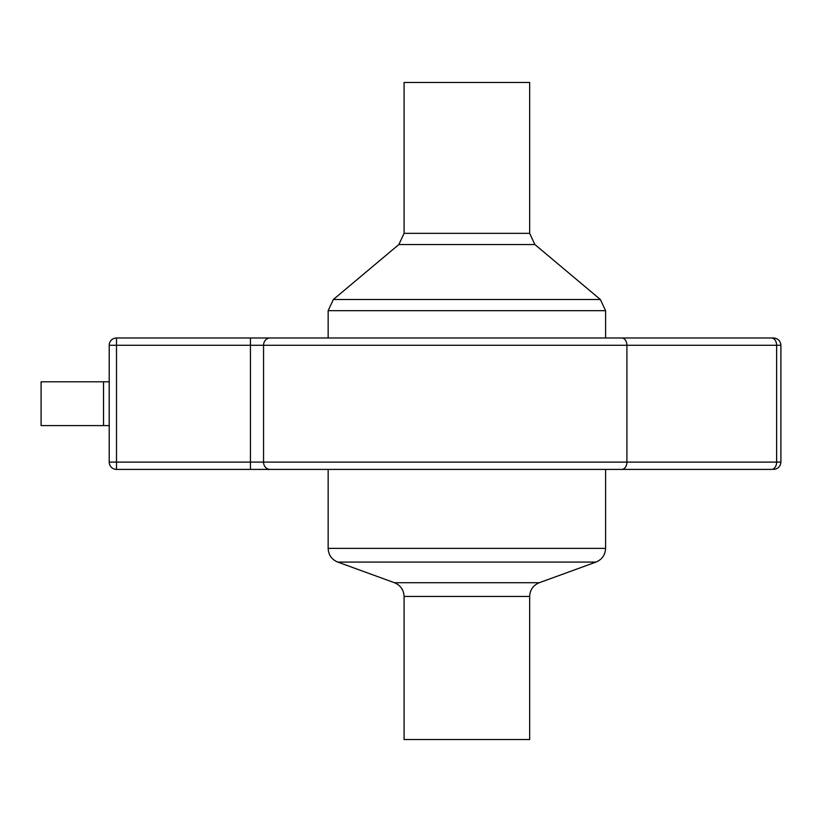 <?xml version="1.0" encoding="UTF-8"?>
<svg xmlns="http://www.w3.org/2000/svg" width="822" height="822" viewBox="0 0 822 822"><rect width="100%" height="100%" fill="white"/><g stroke="black" fill="none" stroke-linecap="round" stroke-linejoin="round"><path stroke-width="1.23" d="M296.115 469.403L250.443 469.403L296.115 469.403M116.508 469.403L250.443 469.403L250.443 462.108L116.508 462.108L116.508 469.403A7.306 7.306 0 0 1 109.213 462.108A7.306 7.306 0 0 0 116.508 469.403A7.306 7.306 0 0 1 109.213 462.108L109.213 345.291A7.306 7.306 0 0 1 116.508 337.986A7.306 7.306 0 0 0 109.213 345.291A7.306 7.306 0 0 1 116.508 337.986L116.508 345.291L780.9 345.291C780.448 340.873 778.013 338.438 773.594 337.986L116.508 337.986M328.153 337.986L328.153 310.675L605.588 310.675L605.588 337.986L773.594 337.986M250.443 469.403L621.751 469.403L328.153 469.403L328.153 548.366C328.481 554.942 331.687 559.525 337.76 562.084L595.981 562.084C602.053 559.525 605.259 554.953 605.588 548.366L328.153 548.366M621.751 337.986A7.306 5.158 90 0 1 626.909 345.291L626.909 462.108A7.306 5.158 -90 0 1 621.751 469.403L771.457 469.403A7.306 5.158 -90 0 0 776.626 462.108L250.443 462.108L250.443 337.986M109.213 345.291L116.508 345.291L116.508 462.108L109.213 462.108M328.153 310.675L333.362 299.496L398.865 244.535L534.875 244.535L600.368 299.496L333.362 299.496M534.875 244.535L529.656 233.345L404.085 233.345L398.865 244.535M404.085 233.345L404.085 82.457L529.656 82.457L529.656 233.345M394.468 582.726C400.55 585.295 403.746 589.867 404.085 596.443L529.656 596.443C529.985 589.867 533.19 585.295 539.263 582.726L394.468 582.726L337.76 562.084M404.085 596.443L404.085 739.543L529.656 739.543L529.656 596.443M109.213 381.798L41.1 381.798L41.1 425.601L109.213 425.601M270.119 469.403A7.306 6.555 -90 0 1 263.554 462.108L263.554 345.291A7.306 6.555 90 0 1 270.119 337.986M773.594 469.403C778.013 468.961 780.448 466.526 780.9 462.108L776.626 462.108L776.626 345.291A7.306 5.158 90 0 0 771.457 337.986M103.531 425.601L103.531 381.798M605.588 310.675L600.368 299.496M539.263 582.726L595.981 562.084M605.588 548.366L605.588 469.403M780.9 462.108L780.9 345.291"/></g></svg>
